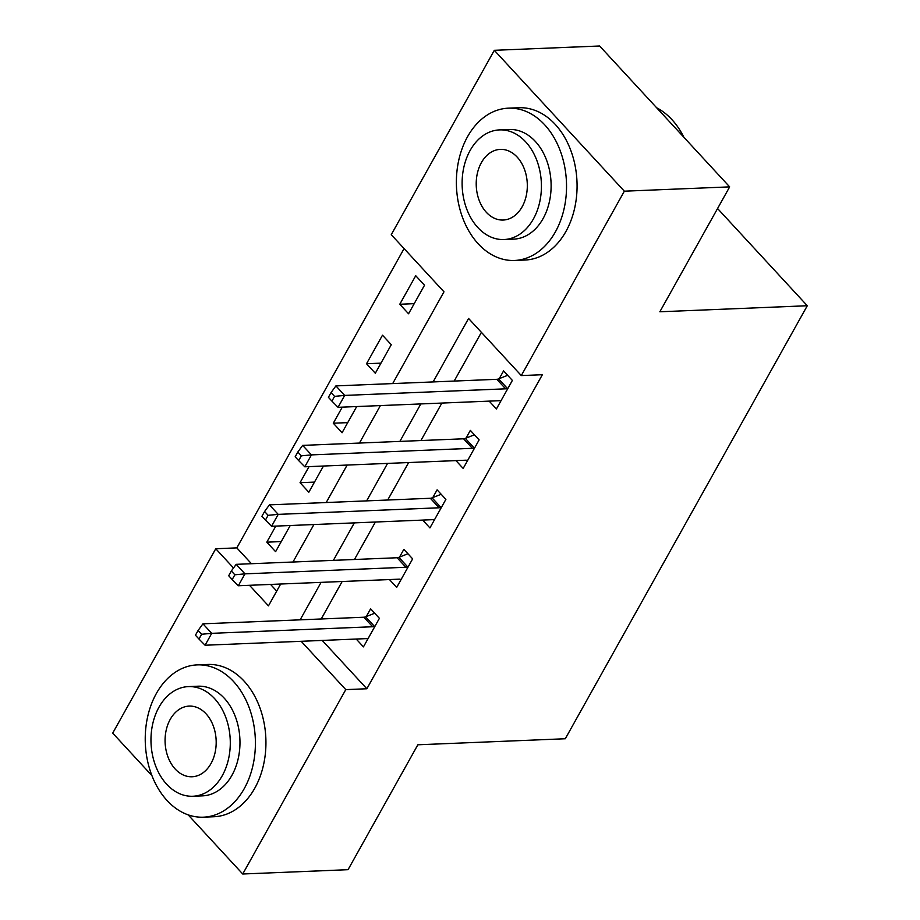 <?xml version="1.0" encoding="UTF-8"?>
<svg xmlns="http://www.w3.org/2000/svg" width="920" height="920" viewBox="0 0 920 920"><rect width="100%" height="100%" fill="white"/><g stroke="black" fill="none" stroke-linecap="round" stroke-linejoin="round"><path stroke-width="1.38" d="M151.927 775.617L112.712 733.125L215.751 548.745L233.519 567.985M404.087 248.584L236.819 547.883L215.751 548.745M392.69 383.571L443.98 291.812L391.264 234.692L494.316 50.312L624.346 191.187L521.295 375.578L468.579 318.458L433.113 381.915M624.346 191.187L729.663 186.875L599.633 46L494.316 50.312M236.819 547.883L251.436 563.707M270.56 584.43L276.713 591.1M275.793 526.102L266.811 542.167L275.597 551.689L290.226 525.504M309.028 466.624L300.046 482.69L308.832 492.211L323.472 466.026M342.274 407.146L333.293 423.211L342.079 432.733L356.707 406.548M375.314 373.255L391.276 344.712L382.49 335.19L366.528 363.733L375.314 373.255M408.56 313.777L424.511 285.223L415.725 275.712L399.774 304.255L408.56 313.777M322.241 640.435L366.85 688.758L542.363 374.716L521.295 375.578M481.401 332.35L454.181 381.053M441.876 403.063L420.934 440.53M408.641 462.541L387.699 500.008M375.394 522.019L354.453 559.486M342.159 581.497L321.218 618.964M356.212 639.043L363.446 646.875L379.408 618.332L370.622 608.81L366.298 616.549M389.459 579.566L396.692 587.397L412.643 558.854L403.857 549.332L399.533 557.072M422.694 520.087L429.928 527.919L445.889 499.376L437.103 489.854L432.779 497.593M455.94 460.609L463.174 468.441L479.124 439.898L470.338 430.376L466.014 438.115M489.175 401.12L496.409 408.963L512.371 380.42L503.585 370.898L499.261 378.637M729.663 186.875L659.847 311.776L807.288 305.739L717.565 208.518M807.288 305.739L565.294 738.748L417.853 744.786L348.047 869.687L242.73 874L188.129 814.832M366.85 688.758L345.782 689.62L242.73 874M301.173 641.297L345.782 689.62M420.819 403.926L399.878 441.393M387.573 463.404L366.631 500.871M354.338 522.882L333.397 560.349M321.091 582.36L300.15 619.827M249.492 585.292L268.467 605.855L280.669 584.016M292.974 562.005L313.916 524.538M326.209 502.527L347.15 465.06M359.455 443.049L380.397 405.582M281.244 541.581L266.811 542.167M414.207 303.669L399.774 304.255M380.972 363.147L366.528 363.733M347.725 422.625L333.293 423.211M314.479 482.103L300.046 482.69M372.646 626.738L363.86 617.228L202.94 623.817L211.726 633.328L372.646 626.738A6.095 3.208 137.3 0 0 374.405 626.336L375.084 626.071M201.618 634.271L198.099 630.464L195.442 635.226L198.961 639.032L201.618 634.271L211.726 633.328L205.079 645.231L365.999 638.641A6.095 3.208 137.3 0 1 367.379 638.917L367.77 639.135M363.86 617.228A6.095 3.208 137.3 0 0 365.619 616.814L374.693 613.226M202.94 623.817L198.099 630.464M198.961 639.032L205.079 645.231M405.881 567.26L397.095 557.75L236.175 564.339L244.961 573.85L405.881 567.26A6.095 3.208 137.3 0 0 407.652 566.858L408.319 566.593M234.853 574.793L231.345 570.986L228.689 575.747L232.196 579.554L234.853 574.793L244.961 573.85L238.314 585.752L399.234 579.163A6.095 3.208 137.3 0 1 400.614 579.439L401.016 579.657M397.095 557.75A6.095 3.208 137.3 0 0 398.866 557.336L407.94 553.748M236.175 564.339L231.345 570.986M232.196 579.554L238.314 585.752M439.127 507.782L430.341 498.272L269.422 504.861L278.208 514.372L439.127 507.782A6.095 3.208 137.3 0 0 440.887 507.38L441.565 507.115M268.099 515.315L264.58 511.508L261.924 516.269L265.443 520.076L268.099 515.315L278.208 514.372L271.561 526.274L432.48 519.685A6.095 3.208 137.3 0 1 433.86 519.961L434.263 520.179M430.341 498.272A6.095 3.208 137.3 0 0 432.101 497.858L441.186 494.27M269.422 504.861L264.58 511.508M265.443 520.076L271.561 526.274M472.362 448.304L463.588 438.794L302.657 445.383L311.443 454.894L472.362 448.304A6.095 3.208 137.3 0 0 474.133 447.902L474.8 447.637M301.346 455.837L297.827 452.03L295.171 456.791L298.678 460.598L301.346 455.837L311.443 454.894L304.796 466.796L465.716 460.207A6.095 3.208 137.3 0 1 467.095 460.483L467.498 460.701M463.588 438.794A6.095 3.208 137.3 0 0 465.347 438.38L474.421 434.792M302.657 445.383L297.827 452.03M298.678 460.598L304.796 466.796M505.609 388.827L496.823 379.316L335.903 385.905L344.69 395.416L505.609 388.827A6.095 3.208 137.3 0 0 507.38 388.424L508.047 388.159M334.581 396.359L331.062 392.553L328.405 397.313L331.924 401.12L334.581 396.359L344.69 395.416L338.042 407.318L498.962 400.729A6.095 3.208 137.3 0 1 500.342 401.005L500.744 401.223M496.823 379.316A6.095 3.208 137.3 0 0 498.594 378.902L507.667 375.314M335.903 385.905L331.062 392.553M331.924 401.12L338.042 407.318M156.388 693.438A76.21 55.05 -92.3 0 0 151.708 775.043A76.21 55.05 -92.3 0 0 203.435 817.178A76.21 55.05 -92.3 0 0 244.248 788.624A76.21 55.05 -92.3 0 0 248.929 707.02A76.21 55.05 -92.3 0 0 197.202 664.884A76.21 55.05 -92.3 0 0 156.388 693.438M203.435 817.178L213.969 816.741A76.21 55.05 -92.3 0 0 254.782 788.198A76.21 55.05 -92.3 0 0 259.463 706.594A76.21 55.05 -92.3 0 0 207.736 664.458L197.202 664.884M188.381 686.607L198.076 686.205A54.866 39.629 87.7 0 1 235.313 716.542A54.866 39.629 87.7 0 1 231.943 775.295A54.866 39.629 87.7 0 1 202.561 795.857L192.878 796.248A54.866 39.629 -92.3 0 0 222.261 775.698A54.866 39.629 -92.3 0 0 225.63 716.944A54.866 39.629 -92.3 0 0 188.381 686.607A54.866 39.629 -92.3 0 0 158.999 707.158A54.866 39.629 -92.3 0 0 155.63 765.911A54.866 39.629 -92.3 0 0 192.878 796.248M211.013 763.508A35.362 25.541 -92.3 0 0 213.187 725.65A35.362 25.541 -92.3 0 0 189.186 706.1A35.362 25.541 -92.3 0 0 170.246 719.348A35.362 25.541 -92.3 0 0 168.072 757.206A35.362 25.541 -92.3 0 0 192.073 776.756A35.362 25.541 -92.3 0 0 211.013 763.508M467.532 136.724A76.21 55.05 -92.3 0 0 462.852 218.327A76.21 55.05 -92.3 0 0 514.579 260.464A76.21 55.05 -92.3 0 0 555.381 231.909A76.21 55.05 -92.3 0 0 560.061 150.305A76.21 55.05 -92.3 0 0 508.334 108.169A76.21 55.05 -92.3 0 0 467.532 136.724M514.579 260.464L525.101 260.026A76.21 55.05 -92.3 0 0 565.915 231.483A76.21 55.05 -92.3 0 0 570.596 149.88A76.21 55.05 -92.3 0 0 518.868 107.743L508.334 108.169M499.525 129.892L509.208 129.49A54.866 39.629 87.7 0 1 546.457 159.827A54.866 39.629 87.7 0 1 543.087 218.58A54.866 39.629 87.7 0 1 513.705 239.142L504.01 239.533A54.866 39.629 -92.3 0 0 533.393 218.983A54.866 39.629 -92.3 0 0 536.762 160.23A54.866 39.629 -92.3 0 0 499.525 129.892A54.866 39.629 -92.3 0 0 470.143 150.443A54.866 39.629 -92.3 0 0 466.773 209.196A54.866 39.629 -92.3 0 0 504.01 239.533M522.146 206.793A35.362 25.541 -92.3 0 0 524.319 168.935A35.362 25.541 -92.3 0 0 500.319 149.385A35.362 25.541 -92.3 0 0 481.39 162.633A35.362 25.541 -92.3 0 0 479.216 200.491A35.362 25.541 -92.3 0 0 503.217 220.041A35.362 25.541 -92.3 0 0 522.146 206.793M683.882 137.287A76.21 55.05 -92.3 0 0 656.684 107.812M374.405 626.336L365.619 616.814M407.652 566.858L398.866 557.336M440.887 507.38L432.101 497.858M474.133 447.902L465.347 438.38M507.38 388.424L498.594 378.902"/></g></svg>
